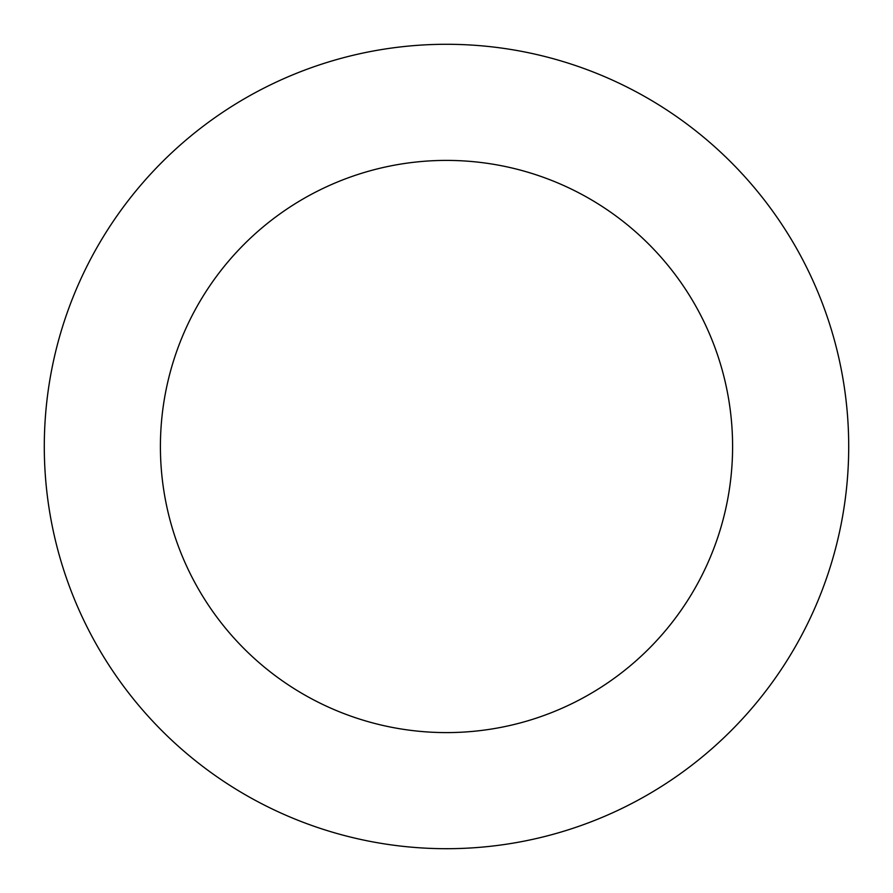 <?xml version="1.0" encoding="UTF-8"?>
<svg xmlns="http://www.w3.org/2000/svg" width="893" height="893" viewBox="0 0 893 893"><rect width="100%" height="100%" fill="white"/><g stroke="black" fill="none" stroke-linecap="round" stroke-linejoin="round"><path stroke-width="1.34" d="M781.576 668.969A402.207 402.207 0 0 0 471.627 45.074A402.207 402.207 0 0 0 86.297 625.446A402.207 402.207 0 0 0 781.576 668.969M684.853 604.751A286.106 286.106 0 0 0 464.371 160.963A286.106 286.106 0 0 0 190.276 573.786A286.106 286.106 0 0 0 684.853 604.751"/></g></svg>
